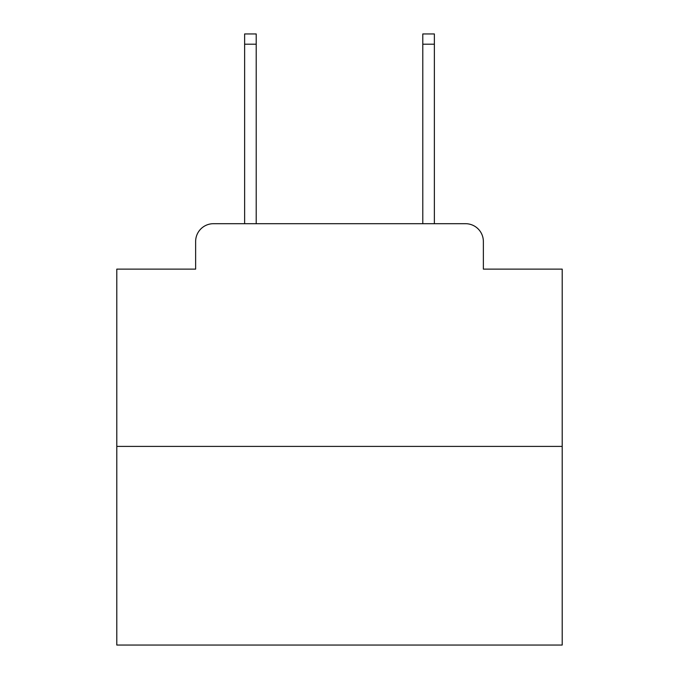 <?xml version="1.0" encoding="UTF-8"?>
<svg xmlns="http://www.w3.org/2000/svg" width="679" height="679" viewBox="0 0 679 679"><rect width="100%" height="100%" fill="white"/><g stroke="black" fill="none" stroke-linecap="round" stroke-linejoin="round"><path stroke-width="1.02" d="M195.637 241.512L195.637 269.122L195.637 241.512A17.815 17.815 0 0 1 213.452 223.697L244.627 223.697L244.627 33.95L256.212 33.95L256.212 223.697L422.788 223.697L422.788 33.95L434.373 33.95L434.373 223.697L465.548 223.697L213.452 223.697M562.204 446.4L116.796 446.4L116.796 645.05L562.204 645.05L562.204 269.122L483.363 269.122L483.363 241.512A17.815 17.815 0 0 0 465.548 223.697M116.796 446.4L116.796 269.122L195.637 269.122M483.363 269.122L483.363 241.512M244.627 44.194L256.212 44.194M434.373 44.194L422.788 44.194"/></g></svg>
